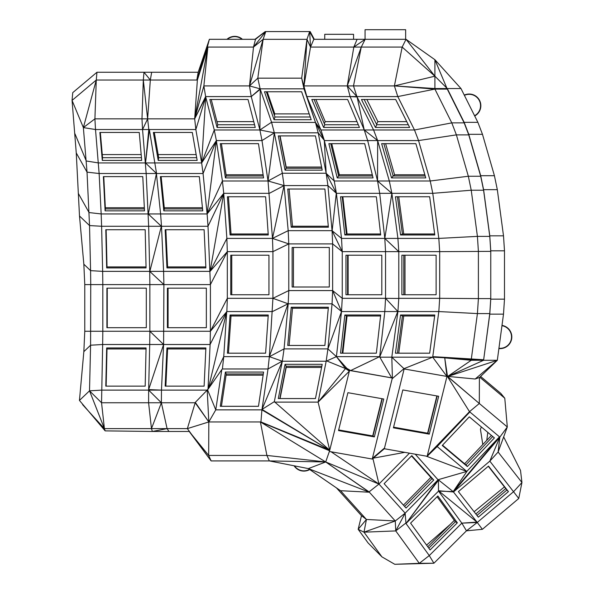 <?xml version="1.0" encoding="UTF-8"?>
<svg xmlns="http://www.w3.org/2000/svg" width="594" height="594" viewBox="0 0 594 594"><rect width="100%" height="100%" fill="white"/><g stroke="black" fill="none" stroke-linecap="round" stroke-linejoin="round"><path stroke-width="0.89" d="M450.356 524.294L426.574 545.106M474.109 511.746L504.417 486.917M309.712 469.535A11.68 11.68 0 0 1 294.075 465.785M96.948 72.26L96.273 80.027L72.06 100.408L76.255 152.925L87.028 172.141L99.131 173.515L95.508 129.537L83.368 127.591L72.06 100.408L72.743 92.642L96.948 72.26L143.993 72.26L150.327 80.027L96.273 80.027L83.368 127.591L87.028 172.141L89.531 225.564L79.499 216.001L83.843 264.219L84.771 284.593L84.771 331.266L83.843 351.641L79.448 400.43L105.145 430.873L152.383 431.467L167.085 428.623L151.463 428.623L152.383 431.467L189.204 431.467L211.137 460.922L208.672 455.427L189.204 431.467M79.499 216.001L76.255 152.925M226.945 39.308A11.68 11.68 0 0 1 242.456 39.308M464.263 95.099A11.68 11.68 0 0 1 479.603 100.483A11.68 11.68 0 0 1 474.71 115.993M501.989 325.401A11.68 11.68 0 0 1 511.716 338.491A11.68 11.68 0 0 1 498.893 348.552M415.251 454.187L438.439 480.242L405.999 523.522L429.276 555.568L419.305 563.327L433.91 563.231L429.276 555.568L461.835 523.151L466.468 530.813L477.264 522.46L453.452 491.981L499.836 437.125L507.306 426.975L498.121 452.034L521.94 482.514L520.507 470.418L503.66 436.924M381.935 556.868L363.988 532.172L358.16 529.299L361.501 515.689L366.439 519.46L358.16 529.299L368.087 542.961L381.935 556.868L394.78 564.3L433.91 563.231L466.468 530.813L482.38 529.321L518.762 498.47L489.827 461.13L498.121 452.034L499.836 437.125L489.827 461.13L453.452 491.981L438.483 490.741L476.989 522.111L461.835 523.151L438.558 491.104L453.17 491.624L438.201 479.685L466.787 471.428L426.039 456.095M482.796 444.535L480.435 429.21L481.37 426.982M361.501 515.689L336.501 487.926M394.78 564.3L419.305 563.327L395.752 530.917L363.988 532.172L366.439 519.46L340.548 490.703L369.371 492.218L308.375 468.599L340.548 490.703L308.338 468.599M461.835 523.151L477.264 522.46L513.647 491.617L521.94 482.514L518.762 498.47M480.605 376.44L500.839 393.421L504.781 398.225L479.774 377.242M503.504 314.137L504.492 299.146L504.492 250.817L503.504 235.825L497.319 189.672L483.59 189.672L489.775 235.825L490.763 250.817L490.763 298.596L489.775 313.587L483.59 360.283L489.775 314.137L503.504 314.137L497.319 360.283L479.625 377.39L475.17 379.017L497.319 360.283L448.002 376.41L475.17 379.017M497.319 189.672L494.423 175.705L482.484 134.326L477.873 122.327L460.989 88.543L447.26 88.543L464.152 122.327L477.873 122.327M489.775 236.375L477.413 236.375L478.4 251.366L478.4 298.596L439.686 298.322L439.686 251.641L490.763 251.366L489.775 236.375L483.59 190.221L480.695 176.247L468.755 134.875L464.152 122.876L447.26 89.093L434.905 59.712L460.989 88.543M464.152 122.876L451.789 122.876L434.905 89.093L434.905 76.188L447.26 88.543L434.905 88.543L394.394 85.907L353.497 85.907L361.263 47.075L353.824 47.075L365.147 39.308L361.263 47.075L402.16 47.075L394.394 85.907L434.905 76.188L402.16 47.075L406.044 39.308L434.905 76.188L434.905 59.712L406.044 39.308L314.308 39.308L310.15 31.564L309.637 31.564L313.81 39.308L314.308 39.308L309.637 31.564L310.528 47.075L313.81 39.308M405.65 39.308L405.65 29.7L365.065 29.7L365.065 39.308M209.37 39.308L207.358 47.075L198.181 72.26L196.829 80.027L207.358 47.075L253.504 47.075L265.778 31.564L309.637 31.564L306.979 39.33L263.12 39.33L249.487 85.907L253.504 47.075L255.517 39.308L254.982 39.308L265.778 31.564L263.12 39.33L257.803 78.163L301.67 78.163L303.994 88.84L260.127 88.84L257.803 78.163L249.487 85.907L260.127 88.84L251.247 96.584L205.628 96.584L194.676 118.852L147.624 118.852L143.317 80.027L143.993 72.26L198.181 72.26L209.37 39.308L254.982 39.308L265.258 31.564L255.517 39.308M83.843 264.219L90.585 270.649L89.531 225.564L101.611 226.269L101.166 213.944L89.063 212.57L78.289 193.347M84.771 284.593L90.741 284.593L90.585 270.649L102.658 271.361L101.611 226.269L148.656 226.269L149.71 271.361L102.658 271.361L102.814 284.593L149.859 284.593L149.859 331.266L102.814 331.266L102.814 284.593L90.741 284.593L90.585 345.211L83.843 351.641M84.771 331.266L102.814 331.266L102.658 344.498L90.585 345.211L89.516 390.83L79.448 400.43M82.588 404.64L104.41 428.623L89.516 390.83L101.544 402.762L104.41 428.623L105.145 430.873M149.71 271.361L163.595 271.361L163.899 284.593L149.71 271.361L149.859 284.593L163.899 284.593L163.595 344.498L149.71 344.498L149.859 331.266L163.595 344.498L210.105 344.498L208.019 389.278L207.462 389.59L215.771 409.867L208.821 421.94L187.362 428.623L195.181 402.762L208.821 421.94L260.402 421.94L329.596 450.779L325.698 461.961L308.375 468.599L269.349 460.922L266.892 455.427L325.698 461.961L269.349 460.922L211.137 460.922L187.362 428.623L167.085 428.623L161.375 402.762L151.463 428.623L104.41 428.623M406.749 121.629L377.895 121.629L366.832 99.495M315.874 99.495L325.23 121.629L356.987 121.629M486.768 440.325L487.8 432.373M475.824 513.944L505.724 488.587M427.784 546.777L454.284 520.389M309.444 469.357A11.397 11.397 0 0 1 294.468 465.867M366.439 519.46L395.262 520.983L395.752 530.917L405.145 513.164L405.999 523.522L405.145 513.164L395.262 520.983L363.988 532.172M395.752 530.917L405.724 523.151M477.264 522.46L482.38 529.321M444.735 357.878L444.802 357.35L483.59 359.734L432.707 357.172L446.955 376.499L444.735 357.878L447.527 376.537L471.235 360.283L444.735 357.878L483.59 360.283L497.319 360.283M501.952 325.69A11.397 11.397 0 0 1 511.427 338.454A11.397 11.397 0 0 1 498.93 348.27M489.775 314.137L490.763 299.146L504.492 299.146M489.775 313.587L477.413 313.587L478.4 298.596L490.763 298.596L490.763 299.146M490.763 250.817L504.492 250.817M489.775 235.825L503.504 235.825M483.59 189.672L480.695 175.705L494.423 175.705M482.484 134.326L468.755 134.326L480.695 175.705M468.755 134.326L464.152 122.327M464.389 95.359A11.397 11.397 0 0 1 479.351 100.616A11.397 11.397 0 0 1 474.576 115.733M353.564 39.308L353.564 34.318L324.74 34.318L324.74 39.308M353.824 47.075L347.26 85.907L303.965 85.907L310.528 47.075L353.824 47.075L357.105 39.308M227.391 39.308A11.397 11.397 0 0 1 242.018 39.308M96.273 80.027L94.914 118.852L147.624 118.852L150.327 80.027L196.829 80.027L207.885 47.075L194.676 118.852L203.868 85.907L249.487 85.907L251.247 96.584L259.89 129.982L214.271 129.982L205.628 96.584L203.868 85.907L207.885 47.075L197.371 80.027L194.676 118.852L195.857 129.537L148.804 129.537L145.545 162.934L98.418 162.927L86.279 160.989L74.97 133.806M151.463 428.623L148.597 402.762L101.544 402.762L102.658 344.498L149.71 344.498L148.641 390.117L101.596 390.117L89.516 390.83M395.262 520.983L369.371 492.218L325.698 461.961L260.402 421.94L266.892 455.427L208.672 455.427L208.821 421.94L195.307 402.383L207.202 390.117L148.641 390.117L161.375 402.762L161.471 390.117L148.656 389.59L163.595 344.498L161.471 390.117M105.338 207.737L144.342 207.737M377.895 121.629L376.559 124.302M325.23 121.629L324.339 123.738M309.207 113.885L274.784 113.885L267.211 91.758M427.628 433.182L436.865 395.946M464.649 463.751L491.416 435.409M403.437 505.145L430.828 477.405M438.238 479.766L405.999 523.522L438.558 491.104M410.595 523.121L437.852 495.975L457.343 522.802L430.086 549.947L410.595 523.121M478.326 517.144L458.39 491.624L488.491 466.097L508.434 491.617L478.326 517.144M466.787 471.428L499.487 436.835L453.17 491.624L499.836 437.125L469.498 411.664L479.313 403.489L507.306 426.975L504.781 398.225M471.235 360.283L483.59 360.283L447.564 376.537L479.313 403.489L479.403 377.457M447.698 376.499L479.313 403.489M361.263 47.075L347.26 85.907L350.133 96.584L306.838 96.584L303.994 88.84L303.965 85.907L306.979 39.33L301.67 78.163L306.838 96.584L315.488 122.453L271.555 122.238L260.127 88.84M306.979 39.33L310.528 47.075M253.504 47.075L263.12 39.33M143.317 80.027L141.966 118.852L142.56 129.537L95.508 129.537L94.914 118.852L83.368 127.591M197.371 80.027L196.829 80.027M142.56 129.537L148.804 129.537L147.624 118.852L142.56 129.537L146.176 173.515L156.415 173.515L148.329 213.944L101.166 213.944L99.131 173.515L146.176 173.515L148.656 226.269L161.338 226.269L149.851 271.361M105.791 229.722L145.181 229.722L146.072 267.909L106.682 267.909L105.791 229.722M106.913 288.157L146.302 288.157L146.302 327.702L106.913 327.702L106.913 288.157M145.181 386.137L146.072 347.95L106.682 347.95L105.791 386.137L145.181 386.137M195.307 402.383L195.181 402.762L148.597 402.762L148.641 390.117M226.084 375.17L263.127 375.17M102.272 154.581L141.186 154.581M158.153 154.581L196.146 154.581M216.966 121.629L253.749 121.629M424.866 174.785L394.587 174.785L385.603 143.659M408.301 124.74L376.782 124.74L364.159 99.495M331.742 143.659L339.337 174.785L372.297 174.785M358.301 124.74L324.762 124.74L314.092 99.495M274.784 113.885L274.346 115.162M403.72 233.969L398.737 196.77M404.997 294.75L404.997 255.212M398.737 353.192L403.72 315.993M476.967 515.406L506.868 490.05L488.29 466.268M428.809 548.18L455.308 521.799L437.095 496.733M372.713 435.929L381.949 398.693M409.452 453.17L378.95 484.065L325.698 461.961L369.067 491.884L378.95 484.065L405.145 513.164L438.201 479.685M438.439 480.242L438.483 490.741M455.308 521.799L457.343 522.802M506.868 490.05L508.434 491.617M427.821 455.665L427.643 456.378L384.333 448.737L404.143 368.956L447.431 376.529L469.498 411.664L427.821 455.665L469.847 411.961L437.162 446.562L427.821 455.665L427.324 455.583L469.498 411.664M471.332 358.984L477.413 313.587L438.818 311.553L432.707 357.172L391.81 357.172L397.921 311.553L438.818 311.553L439.686 298.322L398.789 298.322L398.789 251.641L439.686 251.641L438.818 238.409L477.413 236.375L471.235 190.221L468.339 176.247L456.392 134.875L451.789 122.876L414.493 129.982L397.794 96.584L356.897 96.584L373.589 129.982L320.946 129.982L306.838 96.584M483.59 190.221L471.235 190.221L432.774 193.325L430.227 180.992L468.339 176.247L480.695 176.247M468.755 134.875L456.392 134.875L418.555 140.57L414.493 129.982L373.589 129.982L377.658 140.57L389.322 180.992L430.227 180.992L418.555 140.57L377.658 140.57L377.546 180.992L389.322 180.992L391.877 193.325L397.921 238.409L438.818 238.409L432.774 193.325L379.7 193.325L384.808 238.409L397.921 238.409L398.789 251.641L385.543 251.641L385.543 298.322L342.248 298.322L342.248 251.641L385.543 251.641L384.808 238.409L391.877 193.325L377.546 180.992L367.679 140.57L377.658 140.57L364.248 129.982L367.679 140.57L324.383 140.57L320.946 129.982L315.488 122.453M434.905 89.093L394.394 85.907L397.794 96.584L434.905 89.093L447.26 89.093M356.897 96.584L347.26 85.907L353.497 85.907L356.897 96.584L350.133 96.584L364.248 129.982L357.091 96.971L350.133 96.584M103.386 176.611L142.775 176.611L144.498 210.848L105.108 210.848L103.386 176.611M141.691 160.402L139.256 132.447L99.866 132.447L102.302 160.402L141.691 160.402M148.21 213.944L161.338 226.269M146.05 266.914L107.009 266.914L106.682 267.909M107.009 266.914L106.14 229.722M163.899 284.593L210.41 284.593L210.41 331.266L149.859 331.266M107.247 327.702L107.247 288.157M146.05 348.945L107.009 348.945L106.682 347.95M106.14 386.137L107.009 348.945M208.019 389.278L221.792 369.587L215.771 409.867L261.917 409.867L260.937 421.94L329.729 450.252L329.366 451.447M221.792 369.587L222.416 368.971L268.028 368.971L261.917 409.867L329.729 450.252L260.937 421.94M144.401 208.925L105.398 208.925L103.772 176.611M394.587 174.785L393.555 175.98M409.66 127.458L395.686 99.495L361.442 99.495L375.423 127.458L409.66 127.458M376.782 124.74L375.423 127.458M339.337 174.785L338.587 175.809M311.798 99.495L347.631 99.495L359.452 127.458L323.611 127.458L311.798 99.495M324.762 124.74L323.611 127.458M280.056 135.915L286.197 167.048L321.599 167.048M310.268 116.996L274.97 116.996L266.342 91.758M437.169 396.005L427.925 433.234L393.584 427.175M492.745 436.523L465.978 464.872L442.523 445.188M411.508 455.94L431.994 478.697L404.603 506.437M280.056 398.559L286.197 367.434L321.599 367.434M406.051 508.041L433.724 480.011L411.791 455.657L384.118 483.687L406.051 508.041M466.802 471.428L437.162 446.562M467.359 466.55L494.401 437.912L469.297 416.847L442.248 445.478L467.359 466.55L465.978 464.872M446.955 376.499L427.324 455.583M401.878 255.212L436.122 255.212L436.122 294.75L401.878 294.75L401.878 255.212M303.994 88.84L315.414 122.238L318.191 132.826L326.173 173.248L282.313 173.248L274.331 132.826L318.191 132.826L324.227 140.251L315.622 122.661M264.478 91.758L301.633 91.758L311.197 119.713L274.042 119.713L264.478 91.758M255.257 127.458L248.017 99.495L209.831 99.495L217.062 127.458L255.257 127.458M194.676 118.852L205.724 96.971L195.857 129.537L201.656 162.927L145.545 162.934L149.346 129.537L156.556 173.515L203.066 173.515L201.656 162.927L214.271 129.982L216.372 140.57L203.066 173.515L207.12 213.944L223.738 193.325L208.004 226.269L207.12 213.944L160.61 213.944L156.415 173.515M153.371 132.447L192.308 132.447L197.163 160.402L158.219 160.402L153.371 132.447M105.398 208.925L105.108 210.848M141.454 157.685L102.539 157.685L102.302 160.402M102.539 157.685L100.341 132.447M148.329 213.944L160.61 213.944L161.494 226.269L208.004 226.269L210.41 284.593L227.316 251.641L227.316 298.322L210.41 331.266L226.863 311.553L227.316 298.322L272.928 298.322L272.928 251.641L227.316 251.641L210.105 271.361L223.738 193.325L222.416 180.992L268.028 180.992L282.313 173.248L284.058 185.58L327.925 185.58L326.173 173.248L324.279 140.34L334.244 180.992L377.546 180.992L379.7 193.325L336.404 193.325L334.244 180.992L326.255 173.448M167.411 327.702L206.348 327.702L206.348 288.157L167.411 288.157L167.411 327.702M208.821 421.94L207.202 390.117M166.951 347.95L205.888 347.95L204.113 386.137L165.169 386.137L166.951 347.95L167.597 348.945L205.843 348.945M258.472 406.303L263.588 372.059L225.401 372.059L220.285 406.303L258.472 406.303M263.305 373.982L226.262 373.982L225.401 372.059M221.428 406.303L226.262 373.982M165.86 386.137L167.597 348.945M164.271 207.737L202.443 207.737M196.688 157.685L158.695 157.685L154.314 132.447M226.084 174.785L263.127 174.785M254.551 124.74L217.768 124.74L211.234 99.495M425.207 175.98L393.183 175.98L383.858 143.659M347.059 233.969L342.842 196.77M372.587 175.98L338.632 175.98L330.747 143.659M274.97 116.996L274.042 119.713M434.652 233.969L402.405 233.969L397.423 196.77M348.129 294.75L348.129 255.212M403.801 294.75L403.801 255.212M434.652 315.993L402.405 315.993L400.549 314.998L434.786 314.998L429.67 353.192L395.433 353.192L400.549 314.998M397.423 353.192L402.405 315.993M393.421 427.829L402.829 389.946L438.669 396.265L429.269 434.147L393.421 427.829M427.925 433.234L429.269 434.147M431.994 478.697L433.724 480.011M382.254 398.745L373.01 435.981L338.669 429.922M432.707 357.172L403.987 368.666L392.166 378.72L372.408 458.323L384.511 448.032L384.333 448.737L372.906 458.412L378.95 484.065L331.081 451.782M404.781 452.346L372.408 458.323M467.181 471.042L453.17 491.624M398.782 298.47L385.543 298.322L397.921 311.553L398.782 298.47M395.433 196.77L429.67 196.77L434.786 234.964L400.549 234.964L395.433 196.77M381.638 143.659L415.882 143.659L425.764 177.903L391.52 177.903L381.638 143.659M271.555 122.238L274.331 132.826L259.89 129.982L271.555 122.238M251.247 96.584L260.261 89.234L259.89 129.982L261.991 140.57L216.372 140.57L207.12 213.944L222.416 180.992L216.372 140.57L201.656 162.927L205.724 96.971M217.768 124.74L217.062 127.458M158.695 157.685L158.219 160.402M161.494 226.269L163.595 271.361L210.105 271.361L226.863 238.409L227.316 251.641M208.286 388.84L226.708 311.813L210.105 344.498L210.41 331.266M168.08 327.702L168.08 288.157M222.416 368.971L223.738 356.638L269.349 356.638L268.028 368.971L282.209 361.189L269.349 356.638L272.928 298.322L288.194 303.809L288.788 290.577L272.928 298.322M208.798 387.956L223.738 356.638L226.708 311.813M346.851 368.362L350.653 370.552L379.7 356.638L336.404 356.638L346.851 368.362L345.701 367.849L345.53 368.562L336.404 356.638L326.173 361.226L318.102 402.123L329.729 450.252L261.991 409.392L282.313 361.226L284.058 348.893L288.194 303.809L332.053 303.809L327.925 348.893L326.173 361.226L282.313 361.226L274.331 401.648L329.729 450.252L349.532 370.463L392.396 378.022L391.81 357.172L403.987 368.666M393.183 175.98L391.52 177.903M328.868 143.659L364.701 143.659L373.054 177.903L337.221 177.903L328.868 143.659M338.632 175.98L337.221 177.903M321.829 168.236L286.197 168.236L279.811 135.915M402.405 233.969L400.549 234.964M342.842 353.192L347.059 315.993M383.754 399.012L347.913 392.693L338.506 430.576L374.354 436.894L383.754 399.012M373.01 435.981L374.354 436.894M279.811 398.559L286.197 366.238L285.053 364.315L322.208 364.315L315.451 398.559L278.296 398.559L285.053 364.315M321.829 366.238L286.197 366.238M372.906 458.412L372.728 459.125L329.418 451.485M444.802 357.35L432.774 356.638M345.975 294.75L381.816 294.75L381.816 255.212L345.975 255.212L345.975 294.75M285.053 170.159L322.208 170.159L315.451 135.915L278.296 135.915L285.053 170.159L286.197 168.236M274.331 132.826L261.991 140.57L268.028 180.992L274.331 132.826M163.818 210.848L202.754 210.848L199.317 176.611L160.38 176.611L163.818 210.848L164.39 208.925L161.152 176.611M166.951 267.909L205.888 267.909L204.113 229.722L165.169 229.722L166.951 267.909L167.597 266.914L165.86 229.722M230.762 294.75L268.948 294.75L268.948 255.212L230.762 255.212L230.762 294.75M392.166 378.72L392.396 378.022M269.349 356.638L288.053 303.809L272.483 311.553L226.863 311.553M227.42 353.192L265.615 353.192L268.265 314.998L230.071 314.998L227.42 353.192M269.505 356.63L284.058 348.893L327.925 348.893L341.513 311.553L342.248 298.322L332.647 290.577L332.647 243.896L332.053 230.665L341.513 238.409L384.808 238.409L398.789 251.641M274.331 401.648L262.14 409.333M228.452 353.192L231.029 315.993L230.071 314.998M268.191 315.993L231.029 315.993M205.843 266.914L167.597 266.914M202.561 208.925L164.39 208.925M263.305 175.98L226.262 175.98L221.428 143.659M380.576 233.969L346.421 233.969L342.211 196.77M347.601 294.75L347.601 255.212M391.81 357.172L379.833 357.172L379.7 356.638L384.808 311.553L385.543 298.322M397.921 311.553L341.513 311.553L332.647 290.577L288.788 290.577L288.788 243.896L272.928 251.641L272.483 238.409L268.028 180.992L284.058 185.58L269.349 193.325L223.738 193.325L226.863 238.409L272.483 238.409L288.194 230.665L284.058 185.58L272.483 238.409L288.788 243.896L332.647 243.896L342.248 251.641L341.513 238.409L336.404 193.325L326.314 173.522M220.285 143.659L258.472 143.659L263.588 177.903L225.401 177.903L220.285 143.659M231.757 294.75L231.757 255.212M392.159 377.947L350.653 370.552M345.701 367.849L349.532 370.463M326.418 360.81L345.53 368.562L349.361 371.176L318.102 402.123L274.614 402.123M226.262 175.98L225.401 177.903M340.525 196.77L376.358 196.77L380.687 234.964L344.854 234.964L340.525 196.77M346.421 233.969L344.854 234.964M328.296 226.225L292.5 226.225L289.092 189.026M342.211 353.192L346.421 315.993L344.854 314.998L380.687 314.998L376.358 353.192L340.525 353.192L344.854 314.998M380.576 315.993L346.421 315.993M328.296 308.249L292.5 308.249L291.231 307.254L328.385 307.254L324.881 345.448L287.734 345.448L291.231 307.254M289.092 345.448L292.5 308.249M391.632 377.777L379.833 357.172M379.759 356.875L397.78 311.546M342.248 251.641L332.053 230.665L288.194 230.665L288.788 243.896M332.053 230.665L327.925 185.58L336.404 193.325M291.231 227.22L328.385 227.22L324.881 189.026L287.734 189.026L291.231 227.22L292.5 226.225M230.071 234.964L268.265 234.964L265.615 196.77L227.42 196.77L230.071 234.964L231.029 233.969L228.452 196.77M292.144 287.006L329.299 287.006L329.299 247.468L292.144 247.468L292.144 287.006M332.647 290.577L332.053 303.809L341.513 311.553L336.404 356.638L327.925 348.893M293.458 287.006L293.458 247.468M336.301 193.154L332.143 230.814M268.191 233.969L231.029 233.969M150.327 80.027L151.67 72.26M167.085 428.623L168.926 431.467M145.471 162.927L156.556 173.515M345.53 368.562L318.102 402.123"/></g></svg>
